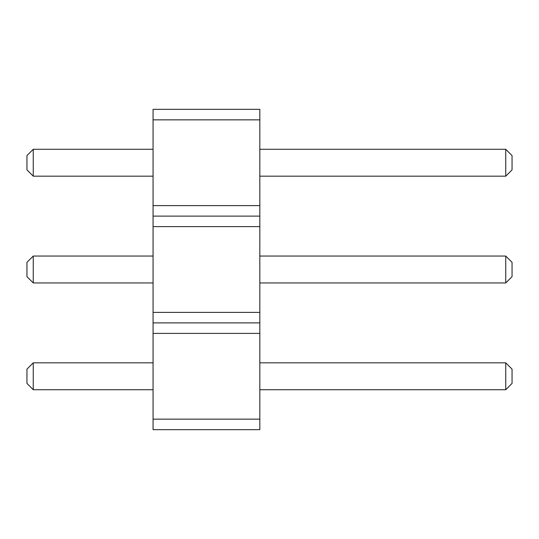 <?xml version="1.0" encoding="UTF-8"?>
<svg xmlns="http://www.w3.org/2000/svg" width="539" height="539" viewBox="0 0 539 539"><rect width="100%" height="100%" fill="white"/><g stroke="black" fill="none" stroke-linecap="round" stroke-linejoin="round"><path stroke-width="0.81" d="M153.063 119.853L259.832 119.853L259.832 109.343L153.063 109.343L153.063 226.623L259.832 226.623L259.832 429.657L153.063 429.657L153.063 419.147L259.832 419.147M153.063 216.112L259.832 216.112L259.832 226.623M153.063 226.623L153.063 419.147M153.063 205.602L259.832 205.602L259.832 216.112M153.063 312.377L259.832 312.377M259.832 119.853L259.832 205.602M153.063 333.398L259.832 333.398M153.063 322.888L259.832 322.888M153.063 149.276L33.256 149.276L33.256 176.179L153.063 176.179M153.063 362.821L33.256 362.821L33.256 389.724L153.063 389.724M153.063 256.045L33.256 256.045L33.256 282.955L153.063 282.955M259.832 149.276L505.744 149.276L505.744 176.179L259.832 176.179M259.832 362.821L505.744 362.821L505.744 389.724L259.832 389.724M259.832 256.045L505.744 256.045L505.744 282.955L259.832 282.955M33.256 176.179L26.95 169.873L26.95 155.582L33.256 149.276M33.256 362.821L26.95 369.127L26.95 383.418L33.256 389.724M33.256 282.955L26.95 276.648L26.95 262.352L33.256 256.045M505.744 176.179L512.05 169.873L512.05 155.582L505.744 149.276M505.744 389.724L512.05 383.418L512.05 369.127L505.744 362.821M505.744 282.955L512.05 276.648L512.05 262.352L505.744 256.045"/></g></svg>
